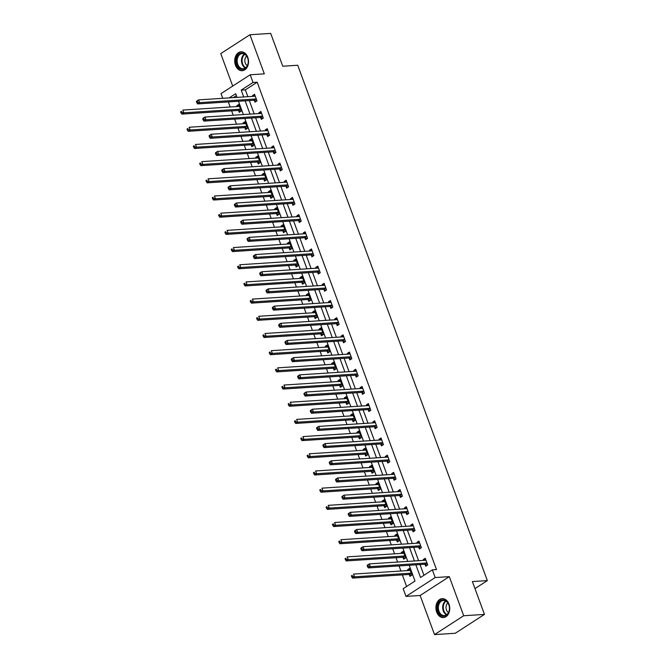 <?xml version="1.0" encoding="UTF-8"?>
<svg xmlns="http://www.w3.org/2000/svg" width="668" height="668" viewBox="0 0 668 668"><rect width="100%" height="100%" fill="white"/><g stroke="black" fill="none" stroke-linecap="round" stroke-linejoin="round"><path stroke-width="1" d="M235.47 65.222A9.477 6.905 -93.7 0 0 242.234 70.708A9.477 6.905 -93.7 0 0 247.77 57.273A9.477 6.905 -93.7 0 0 241.006 51.795A9.477 6.905 -93.7 0 0 235.47 65.222M436.672 612.072A9.477 6.905 -93.7 0 0 443.435 617.558A9.477 6.905 -93.7 0 0 448.98 604.122A9.477 6.905 -93.7 0 0 442.208 598.645A9.477 6.905 -93.7 0 0 436.672 612.072M222.745 98.313L221.016 93.62L250.199 74.774L253.03 82.481L241.206 90.122L243.72 96.952M474.965 588.591L487.339 580.601L297.728 65.255L282.773 66.232L270.699 33.4L249.932 34.744L220.749 53.599L232.698 86.072M487.339 580.601L472.385 581.569L484.459 614.401L455.284 633.256L434.517 634.6L463.692 615.746L449.305 576.643L435.185 577.553L406.01 596.407L403.171 588.7L415.003 581.051L409.192 565.27M449.305 576.643L420.13 595.489L434.517 634.6M420.13 595.489L406.01 596.407M228.322 101.92L230.193 106.997M231.621 110.871L233.224 115.23M234.652 119.104L236.514 124.181M237.942 128.056L239.545 132.414M240.973 136.289L242.843 141.374M244.263 145.24L245.866 149.599M247.294 153.473L249.164 158.558M250.592 162.433L252.195 166.791M253.615 170.657L255.485 175.742M256.913 179.617L258.516 183.976M259.944 187.85L261.806 192.927M263.234 196.801L264.837 201.16M266.265 205.034L268.135 210.111M269.555 213.985L271.158 218.344M272.586 222.219L274.456 227.295M275.884 231.17L277.487 235.528M278.907 239.403L280.777 244.48M282.205 248.354L283.808 252.713M285.236 256.587L287.098 261.672M288.526 265.538L290.129 269.897M291.557 273.771L293.427 278.857M294.847 282.731L296.45 287.09M297.878 290.956L299.748 296.041M301.176 299.915L302.779 304.274M304.199 308.148L306.069 313.225M307.497 317.1L309.1 321.458M310.528 325.333L312.39 330.409M313.818 334.284L315.421 338.643M316.849 342.517L318.719 347.594M320.139 351.468L321.742 355.827M323.17 359.701L325.04 364.778M326.468 368.652L328.071 373.011M329.491 376.886L331.361 381.971M332.789 385.837L334.392 390.195M335.82 394.07L337.682 399.155M339.11 403.029L340.713 407.388M342.141 411.254L344.012 416.339M345.431 420.214L347.034 424.572M348.462 428.447L350.333 433.524M351.76 437.398L353.364 441.757M354.783 445.631L356.654 450.708M358.081 454.582L359.685 458.941M361.112 462.815L362.974 467.892M364.402 471.767L366.006 476.125M367.433 480L369.304 485.077M370.723 488.951L372.326 493.31M373.754 497.184L375.625 502.269M377.053 506.135L378.656 510.494M380.075 514.368L381.946 519.453M383.374 523.328L384.977 527.687M386.405 531.553L388.267 536.638M389.694 540.512L391.298 544.871M392.726 548.745L394.596 553.822M396.015 557.696L397.619 562.055M399.046 565.93L400.917 571.006M402.345 574.881L406.603 586.479M484.459 614.401L463.692 615.746M236.405 95.641L233.324 97.628M409.309 574.58L409.96 576.359L411.931 575.09L409.501 568.476L407.53 569.754L407.831 570.555M402.979 557.396L403.639 559.174L405.61 557.905L403.18 551.292L401.209 552.561L401.501 553.371M396.658 540.203L397.318 541.99L399.289 540.713L396.859 534.108L394.88 535.377L395.18 536.187M390.337 523.019L390.989 524.806L392.968 523.528L390.529 516.923L388.559 518.193L388.859 519.003M384.016 505.835L384.668 507.622L386.638 506.344L384.209 499.739L382.238 501.008L382.539 501.818M377.687 488.65L378.347 490.437L380.317 489.16L377.888 482.546L375.917 483.824L376.209 484.634M371.366 471.466L372.026 473.245L373.996 471.975L371.567 465.362L369.588 466.64L369.888 467.45M365.045 454.282L365.697 456.06L367.676 454.791L365.237 448.178L363.267 449.455L363.567 450.257M358.724 437.097L359.376 438.876L361.346 437.607L358.916 430.994L356.946 432.271L357.246 433.073M352.395 419.905L353.055 421.692L355.025 420.414L352.595 413.809L350.625 415.079L350.917 415.888M346.074 402.721L346.734 404.507L348.704 403.23L346.274 396.625L344.296 397.894L344.596 398.704M339.753 385.536L340.404 387.323L342.383 386.046L339.945 379.441L337.975 380.71L338.275 381.52M333.432 368.352L334.084 370.139L336.054 368.861L333.624 362.248L331.654 363.526L331.954 364.336M327.103 351.168L327.763 352.946L329.733 351.677L327.303 345.064L325.333 346.341L325.625 347.151M320.782 333.983L321.442 335.762L323.412 334.493L320.982 327.879L319.003 329.157L319.304 329.959M314.461 316.799L315.112 318.578L317.091 317.308L314.653 310.695L312.682 311.973L312.983 312.774M308.14 299.606L308.791 301.393L310.762 300.116L308.332 293.511L306.361 294.78L306.662 295.59M301.811 282.422L302.47 284.209L304.441 282.931L302.011 276.327L300.041 277.596L300.333 278.406M295.49 265.238L296.149 267.025L298.12 265.747L295.69 259.142L293.711 260.411L294.012 261.221M289.169 248.053L289.82 249.84L291.799 248.563L289.361 241.95L287.39 243.227L287.691 244.037M282.848 230.869L283.499 232.648L285.47 231.379L283.04 224.765L281.069 226.043L281.37 226.853M276.519 213.685L277.178 215.463L279.149 214.194L276.719 207.581L274.748 208.859L275.041 209.668M270.198 196.501L270.857 198.279L272.828 197.01L270.398 190.397L268.419 191.674L268.72 192.476M263.877 179.308L264.528 181.095L266.507 179.817L264.069 173.212L262.098 174.482L262.399 175.292M257.556 162.124L258.207 163.911L260.178 162.633L257.748 156.028L255.777 157.297L256.078 158.107M251.226 144.939L251.886 146.726L253.857 145.449L251.427 138.844L249.456 140.113L249.749 140.923M244.905 127.755L245.565 129.542L247.536 128.264L245.106 121.651L243.127 122.929L243.428 123.739M238.585 110.571L239.236 112.349L241.215 111.08L238.777 104.467L236.806 105.744L237.107 106.554M415.863 564.836L420.523 577.486L432.346 569.846L436.505 569.579L257.188 82.214L245.356 89.854L247.87 96.685M249.298 100.559L254.191 113.869M255.619 117.743L260.52 131.053M261.939 134.928L266.841 148.246M268.269 152.112L273.162 165.43M274.59 169.305L279.483 182.614M280.911 186.489L285.812 199.799M287.232 203.673L292.133 216.983M293.561 220.857L298.454 234.167M299.882 238.042L304.775 251.352M306.203 255.226L311.104 268.544M312.524 272.41L317.425 285.729M318.853 289.603L323.746 302.913M325.174 306.787L330.067 320.097M331.495 323.972L336.396 337.282M337.816 341.156L342.717 354.466M344.145 358.34L349.038 371.65M350.466 375.525L355.359 388.843M356.787 392.709L361.689 406.027M363.108 409.901L368.01 423.211M369.437 427.086L374.33 440.396M375.758 444.27L380.651 457.58M382.079 461.454L386.981 474.764M388.4 478.639L393.302 491.949M394.73 495.823L399.623 509.141M401.05 513.007L405.944 526.326M407.371 530.2L412.273 543.51M413.692 547.384L418.594 560.694M420.022 564.569L423.955 575.265M425.073 564.385L425.733 566.172L427.704 564.894L425.274 558.289L423.303 559.559L423.596 560.369M418.752 547.201L419.412 548.987L421.383 547.71L418.953 541.105L416.974 542.374L417.275 543.184M412.432 530.016L413.083 531.803L415.062 530.526L412.624 523.912L410.653 525.19L410.954 526M406.111 512.832L406.762 514.61L408.732 513.341L406.303 506.728L404.332 508.006L404.633 508.816M399.781 495.648L400.441 497.426L402.412 496.157L399.982 489.544L398.011 490.821L398.303 491.631M393.46 478.463L394.12 480.242L396.091 478.973L393.661 472.36L391.682 473.637L391.982 474.439M387.139 461.271L387.791 463.058L389.77 461.78L387.331 455.175L385.361 456.444L385.661 457.254M380.818 444.086L381.47 445.873L383.44 444.596L381.01 437.991L379.04 439.26L379.341 440.07M374.489 426.902L375.149 428.689L377.119 427.411L374.69 420.807L372.719 422.076L373.011 422.886M368.168 409.718L368.828 411.505L370.798 410.227L368.369 403.614L366.39 404.891L366.69 405.701M361.847 392.534L362.499 394.312L364.477 393.043L362.039 386.43L360.069 387.707L360.369 388.517M355.526 375.349L356.178 377.128L358.148 375.859L355.718 369.245L353.748 370.523L354.048 371.333M349.197 358.165L349.857 359.943L351.827 358.674L349.397 352.061L347.427 353.339L347.719 354.14M342.876 340.972L343.536 342.759L345.506 341.482L343.076 334.877L341.097 336.146L341.398 336.956M336.555 323.788L337.206 325.575L339.185 324.297L336.747 317.692L334.777 318.962L335.077 319.772M330.234 306.604L330.885 308.391L332.856 307.113L330.426 300.508L328.456 301.777L328.756 302.587M323.905 289.419L324.564 291.206L326.535 289.929L324.105 283.315L322.135 284.593L322.427 285.403M317.584 272.235L318.244 274.014L320.214 272.744L317.784 266.131L315.805 267.409L316.106 268.219M311.263 255.051L311.914 256.829L313.893 255.56L311.455 248.947L309.484 250.224L309.785 251.034M304.942 237.866L305.593 239.645L307.564 238.376L305.134 231.763L303.163 233.04L303.464 233.842M298.613 220.674L299.272 222.461L301.243 221.183L298.813 214.578L296.842 215.847L297.135 216.657M292.292 203.489L292.951 205.276L294.922 203.999L292.492 197.394L290.513 198.663L290.814 199.473M285.971 186.305L286.622 188.092L288.601 186.815L286.163 180.21L284.192 181.479L284.493 182.289M279.65 169.121L280.301 170.908L282.272 169.63L279.842 163.017L277.871 164.295L278.172 165.105M273.321 151.937L273.98 153.715L275.951 152.446L273.521 145.833L271.55 147.11L271.843 147.92M267 134.752L267.659 136.531L269.63 135.262L267.2 128.648L265.221 129.926L265.522 130.736M260.679 117.568L261.33 119.347L263.309 118.077L260.871 111.464L258.9 112.742L259.201 113.543M254.358 100.375L255.009 102.162L256.98 100.885L254.55 94.28L252.579 95.549L252.88 96.359M250.199 74.774L264.319 73.856L249.932 34.744M257.188 82.214L253.03 82.481M432.346 569.846L435.185 577.553M237.048 97.386L235.687 93.687L229.174 97.895M407.764 561.396L402.871 548.086M401.443 544.211L396.55 530.901M395.122 527.027L390.221 513.717M388.801 509.843L383.9 496.524M382.472 492.65L377.579 479.34M376.151 475.466L371.258 462.156M369.83 458.281L364.928 444.971M363.509 441.097L358.607 427.787M357.18 423.913L352.286 410.603M350.859 406.728L345.966 393.419M344.538 389.544L339.636 376.226M338.217 372.36L333.315 359.042M331.887 355.167L326.994 341.857M325.566 337.983L320.673 324.673M319.246 320.799L314.344 307.489M312.925 303.614L308.023 290.304M306.595 286.43L301.702 273.12M300.274 269.246L295.381 255.927M293.953 252.061L289.052 238.743M287.632 234.869L282.731 221.559M281.303 217.684L276.41 204.375M274.982 200.5L270.089 187.19M268.661 183.316L263.76 170.006M262.34 166.132L257.439 152.822M256.011 148.947L251.118 135.629M249.69 131.763L244.797 118.445M243.369 114.57L238.468 101.26M245.139 100.826L250.041 114.144M251.469 118.011L256.362 131.329M257.79 135.203L262.691 148.513M264.111 152.387L269.012 165.697M270.431 169.572L275.333 182.882M276.761 186.756L281.654 200.066M283.082 203.94L287.983 217.25M289.403 221.125L294.304 234.443M295.724 238.309L300.625 251.627M302.053 255.502L306.946 268.812M308.374 272.686L313.275 285.996M314.695 289.87L319.596 303.18M321.016 307.055L325.917 320.364M327.345 324.239L332.238 337.549M333.666 341.423L338.567 354.741M339.987 358.607L344.888 371.926M346.308 375.8L351.209 389.11M352.637 392.984L357.53 406.294M358.958 410.169L363.86 423.479M365.279 427.353L370.181 440.663M371.6 444.537L376.501 457.847M377.929 461.722L382.822 475.04M384.25 478.906L389.152 492.224M390.571 496.099L395.473 509.408M396.892 513.283L401.794 526.593M403.221 530.467L408.115 543.777M409.542 547.651L414.444 560.961M245.356 89.854L241.206 90.122M425.683 559.408L423.303 559.559M409.91 569.595L407.53 569.754M403.589 552.411L401.209 552.561M419.362 542.224L416.974 542.374M397.268 535.227L394.88 535.377M413.041 525.031L410.653 525.19M390.947 518.042L388.559 518.193M406.712 507.847L404.332 508.006M384.618 500.858L382.238 501.008M400.391 490.663L398.011 490.821M378.297 483.665L375.917 483.824M394.07 473.478L391.682 473.637M371.976 466.481L369.588 466.64M387.749 456.294L385.361 456.444M365.655 449.297L363.267 449.455M381.42 439.11L379.04 439.26M359.326 432.112L356.946 432.271M375.099 421.925L372.719 422.076M353.005 414.928L350.625 415.079M368.778 404.733L366.39 404.891M346.684 397.744L344.296 397.894M362.457 387.549L360.069 387.707M340.363 380.56L337.975 380.71M356.127 370.364L353.748 370.523M334.033 363.367L331.654 363.526M349.807 353.18L347.427 353.339M327.712 346.183L325.333 346.341M343.486 335.996L341.097 336.146M321.391 328.998L319.003 329.157M337.165 318.811L334.777 318.962M315.071 311.814L312.682 311.973M330.835 301.627L328.456 301.777M308.741 294.63L306.361 294.78M324.514 284.434L322.135 284.593M302.42 277.445L300.041 277.596M318.193 267.25L315.805 267.409M296.099 260.261L293.711 260.411M311.873 250.066L309.484 250.224M289.778 243.069L287.39 243.227M305.543 232.881L303.163 233.04M283.449 225.884L281.069 226.043M299.222 215.697L296.842 215.847M277.128 208.7L274.748 208.859M292.901 198.513L290.513 198.663M270.807 191.516L268.419 191.674M286.58 181.329L284.192 181.479M264.486 174.331L262.098 174.482M280.251 164.136L277.871 164.295M258.157 157.147L255.777 157.297M273.93 146.952L271.55 147.11M251.836 139.963L249.456 140.113M267.609 129.767L265.221 129.926M245.515 122.77L243.127 122.929M261.288 112.583L258.9 112.742M239.194 105.586L236.806 105.744M254.959 95.399L252.579 95.549M425.424 560.252L425.875 559.926M367.158 565.679L367.559 566.781L368.352 566.272L367.943 565.17L367.158 565.679L367.342 565.161L369.312 563.892L425.549 560.243A1.219 0.768 57.1 0 0 425.8 560.16A1.219 0.768 57.1 0 0 425.833 560.143L425.925 560.068M367.943 565.17L369.312 563.892L370.322 566.648L368.352 567.917L424.589 564.268A1.219 0.768 57.1 0 1 424.931 564.326L427.203 565.22M427.044 563.116L426.902 563.057A1.219 0.768 57.1 0 0 426.56 562.999L370.322 566.648L368.352 566.272M367.559 566.781L368.352 567.917M410.102 570.113L409.651 570.439M410.16 570.263L410.06 570.33A1.219 0.768 -122.9 0 1 410.035 570.355A1.219 0.768 -122.9 0 1 409.776 570.43L353.539 574.079L354.558 576.835L352.587 578.104L408.824 574.463A1.219 0.768 -122.9 0 1 409.158 574.522L411.43 575.407M352.579 576.459L352.178 575.357L351.385 575.866L351.794 576.968L352.579 576.459L354.558 576.835L410.795 573.186A1.219 0.768 -122.9 0 1 411.129 573.244L411.279 573.303M351.385 575.866L352.178 575.357M352.587 578.104L351.794 576.968M438.459 603.338A8.2 5.97 86.3 0 1 446.733 601.359A8.2 5.97 86.3 0 1 448.52 612.773A8.2 5.97 86.3 0 1 440.245 614.752A8.2 5.97 86.3 0 1 438.459 603.338M448.562 612.397A7.59 5.528 -93.7 0 0 448.645 604.381A7.59 5.528 -93.7 0 0 443.41 600.448A7.59 5.528 -93.7 0 0 439.243 603.655A7.59 5.528 -93.7 0 0 439.16 611.679A7.59 5.528 -93.7 0 0 444.395 615.604A7.59 5.528 -93.7 0 0 448.562 612.397M448.487 612.556A5.402 3.941 86.3 0 1 446.65 604.523A5.402 3.941 86.3 0 1 447.861 602.953M442.884 598.662L442.993 598.653A9.419 6.855 -93.7 0 0 442.884 598.662A9.419 6.855 -93.7 0 0 437.715 602.636A9.419 6.855 -93.7 0 0 437.607 612.581A9.419 6.855 -93.7 0 0 444.095 617.449A9.419 6.855 -93.7 0 0 444.22 617.441L444.095 617.449M247.611 57.765A8.2 5.97 86.3 0 1 245.022 68.637A8.2 5.97 86.3 0 1 236.965 64.646A8.2 5.97 86.3 0 1 239.553 53.766A8.2 5.97 86.3 0 1 247.611 57.765M237.775 64.362A7.59 5.528 -93.7 0 0 243.194 68.754A7.59 5.528 -93.7 0 0 247.628 57.991A7.59 5.528 -93.7 0 0 242.208 53.599A7.59 5.528 -93.7 0 0 237.775 64.362M247.285 65.698A5.402 3.941 86.3 0 1 245.256 63.051A5.402 3.941 86.3 0 1 246.659 56.104M241.799 51.803A9.419 6.855 -93.7 0 0 241.674 51.812A9.419 6.855 -93.7 0 0 236.18 65.155A9.419 6.855 -93.7 0 0 242.893 70.599A9.419 6.855 -93.7 0 0 243.018 70.591L242.893 70.599M419.103 543.067L419.554 542.733M360.837 548.495L361.238 549.597L362.031 549.088L361.622 547.985L360.837 548.495L361.021 547.977L362.991 546.708L419.228 543.059A1.219 0.768 57.1 0 0 419.479 542.975A1.219 0.768 57.1 0 0 419.504 542.959L419.604 542.884M361.622 547.985L362.991 546.708L364.002 549.455L362.031 550.733L418.268 547.084A1.219 0.768 57.1 0 1 418.611 547.142L420.882 548.036M420.723 545.931L420.581 545.873A1.219 0.768 57.1 0 0 420.239 545.814L364.002 549.455L362.031 549.088M361.238 549.597L362.031 550.733M412.774 525.883L413.225 525.549M354.508 531.31L354.917 532.404L355.702 531.895L355.301 530.801L354.508 531.31L354.7 530.793L356.67 529.515L412.899 525.875A1.219 0.768 57.1 0 0 413.158 525.791A1.219 0.768 57.1 0 0 413.183 525.774L413.283 525.699M355.301 530.801L356.67 529.515L357.681 532.271L355.71 533.548L411.947 529.899A1.219 0.768 57.1 0 1 412.281 529.958L414.552 530.851M414.402 528.739L414.252 528.689A1.219 0.768 57.1 0 0 413.918 528.63L357.681 532.271L355.702 531.895M354.917 532.404L355.71 533.548M403.781 552.929L403.33 553.254M403.831 553.079L403.739 553.146A1.219 0.768 -122.9 0 1 403.455 553.246L347.218 556.895L348.228 559.65L346.258 560.92L402.495 557.279A1.219 0.768 -122.9 0 1 402.837 557.337L405.109 558.223M346.258 559.275L345.849 558.172L345.064 558.682L345.473 559.784L346.258 559.275L348.228 559.65L404.466 556.001A1.219 0.768 -122.9 0 1 404.808 556.06L404.95 556.118M345.064 558.682L345.849 558.172M346.258 560.92L345.473 559.784M397.46 535.744L397.009 536.07M397.51 535.886L397.41 535.961A1.219 0.768 -122.9 0 1 397.385 535.978A1.219 0.768 -122.9 0 1 397.134 536.062L340.897 539.711L341.907 542.466L339.937 543.735L396.174 540.086A1.219 0.768 -122.9 0 1 396.516 540.153L398.788 541.038M339.937 542.09L339.528 540.988L338.743 541.497L339.144 542.6L339.937 542.09L341.907 542.466L398.145 538.817A1.219 0.768 -122.9 0 1 398.487 538.876L398.629 538.934M338.743 541.497L339.528 540.988M339.937 543.735L339.144 542.6M406.453 508.699L406.904 508.365M348.187 514.118L348.596 515.22L349.381 514.711L348.98 513.609L348.187 514.118L348.37 513.609L350.341 512.331L406.578 508.69A1.219 0.768 57.1 0 0 406.837 508.607L406.962 508.515M348.98 513.609L350.341 512.331L351.36 515.086L349.389 516.364L405.618 512.715A1.219 0.768 57.1 0 1 405.96 512.774L408.231 513.667M408.081 511.554L407.931 511.496A1.219 0.768 57.1 0 0 407.597 511.438L351.36 515.086L349.381 514.711M348.596 515.22L349.389 516.364M400.132 491.506L400.583 491.18M341.866 496.934L342.266 498.036L343.06 497.526L342.651 496.424L341.866 496.934L342.049 496.424L344.02 495.147L400.257 491.498A1.219 0.768 57.1 0 0 400.508 491.423A1.219 0.768 57.1 0 0 400.541 491.397L400.633 491.331M342.651 496.424L344.02 495.147L345.03 497.902L343.06 499.18L399.297 495.531A1.219 0.768 57.1 0 1 399.639 495.589L401.911 496.483M401.752 494.37L401.61 494.312A1.219 0.768 57.1 0 0 401.268 494.253L345.03 497.902L343.06 497.526M342.266 498.036L343.06 499.18M393.811 474.322L394.262 473.996M335.545 479.749L335.946 480.851L336.739 480.342L336.33 479.24L335.545 479.749L335.728 479.24L337.699 477.962L393.936 474.313A1.219 0.768 57.1 0 0 394.187 474.238A1.219 0.768 57.1 0 0 394.212 474.213L394.312 474.146M336.33 479.24L337.699 477.962L338.709 480.718L336.739 481.987L392.976 478.346A1.219 0.768 57.1 0 1 393.318 478.405L395.59 479.29M395.431 477.186L395.289 477.127A1.219 0.768 57.1 0 0 394.947 477.069L338.709 480.718L336.739 480.342M335.946 480.851L336.739 481.987M391.131 518.56L390.688 518.886M391.189 518.702L391.089 518.777A1.219 0.768 -122.9 0 1 390.805 518.877L334.576 522.526L335.586 525.273L333.616 526.551L389.853 522.902A1.219 0.768 -122.9 0 1 390.187 522.96L392.467 523.854M333.608 524.906L333.207 523.804L332.413 524.313L332.823 525.415L333.608 524.906L335.586 525.273L391.824 521.633A1.219 0.768 -122.9 0 1 392.158 521.691L392.308 521.75M332.413 524.313L333.207 523.804M333.616 526.551L332.823 525.415M384.81 501.367L384.359 501.701M384.868 501.518L384.768 501.593A1.219 0.768 -122.9 0 1 384.743 501.61A1.219 0.768 -122.9 0 1 384.484 501.693L328.247 505.342L329.266 508.089L327.295 509.367L383.532 505.718A1.219 0.768 -122.9 0 1 383.866 505.776L386.137 506.67M327.287 507.722L326.886 506.62L326.093 507.129L326.502 508.231L327.287 507.722L329.266 508.089L385.503 504.449A1.219 0.768 -122.9 0 1 385.837 504.507L385.987 504.565M326.093 507.129L326.886 506.62M327.295 509.367L326.502 508.231M378.489 484.183L378.038 484.517M378.539 484.333L378.447 484.409A1.219 0.768 -122.9 0 1 378.414 484.425A1.219 0.768 -122.9 0 1 378.163 484.509L321.926 488.149L322.945 490.905L320.966 492.182L377.203 488.533A1.219 0.768 -122.9 0 1 377.545 488.592L379.816 489.485M320.966 490.529L320.556 489.427L319.772 489.945L320.181 491.038L320.966 490.529L322.945 490.905L379.173 487.256A1.219 0.768 -122.9 0 1 379.516 487.323L379.658 487.373M319.772 489.945L320.556 489.427M320.966 492.182L320.181 491.038M387.482 457.137L387.933 456.812M329.215 462.565L329.625 463.667L330.409 463.158L330.009 462.056L329.215 462.565L329.407 462.047L331.378 460.778L387.607 457.129A1.219 0.768 57.1 0 0 387.866 457.046A1.219 0.768 57.1 0 0 387.891 457.029L387.991 456.954M330.009 462.056L331.378 460.778L332.388 463.534L330.418 464.803L386.655 461.154A1.219 0.768 57.1 0 1 386.989 461.221L389.26 462.106M389.11 460.001L388.96 459.943A1.219 0.768 57.1 0 0 388.626 459.885L332.388 463.534L330.409 463.158M329.625 463.667L330.418 464.803M372.168 466.999L371.717 467.324M372.218 467.149L372.118 467.224A1.219 0.768 -122.9 0 1 372.093 467.241A1.219 0.768 -122.9 0 1 371.842 467.316L315.605 470.965L316.615 473.721L314.645 474.998L370.882 471.349A1.219 0.768 -122.9 0 1 371.224 471.408L373.495 472.301M314.645 473.345L314.236 472.243L313.451 472.752L313.851 473.854L314.645 473.345L316.615 473.721L372.853 470.072A1.219 0.768 -122.9 0 1 373.195 470.13L373.337 470.188M313.451 472.752L314.236 472.243M314.645 474.998L313.851 473.854M381.161 439.953L381.612 439.627M322.894 445.381L323.304 446.483L324.089 445.974L323.688 444.871L322.894 445.381L323.078 444.863L325.049 443.594L381.286 439.945A1.219 0.768 57.1 0 0 381.545 439.861A1.219 0.768 57.1 0 0 381.57 439.845L381.67 439.769M323.688 444.871L325.049 443.594L326.067 446.349L324.097 447.618L380.326 443.97A1.219 0.768 57.1 0 1 380.668 444.028L382.939 444.921M382.789 442.817L382.639 442.759A1.219 0.768 57.1 0 0 382.305 442.7L326.067 446.349L324.089 445.974M323.304 446.483L324.097 447.618M365.839 449.815L365.396 450.14M365.897 449.965L365.797 450.032A1.219 0.768 -122.9 0 1 365.772 450.057A1.219 0.768 -122.9 0 1 365.513 450.132L309.284 453.781L310.294 456.536L308.324 457.805L364.561 454.165A1.219 0.768 -122.9 0 1 364.895 454.223L367.175 455.108M308.315 456.16L307.915 455.058L307.121 455.568L307.531 456.67L308.315 456.16L310.294 456.536L366.532 452.887A1.219 0.768 -122.9 0 1 366.866 452.946L367.016 453.004M307.121 455.568L307.915 455.058M308.324 457.805L307.531 456.67M374.84 422.769L375.291 422.435M316.574 428.196L316.974 429.299L317.768 428.789L317.358 427.687L316.574 428.196L316.757 427.679L318.728 426.409L374.965 422.76A1.219 0.768 57.1 0 0 375.216 422.677A1.219 0.768 57.1 0 0 375.249 422.66L375.341 422.585M317.358 427.687L318.728 426.409L319.738 429.157L317.768 430.434L374.005 426.785A1.219 0.768 57.1 0 1 374.347 426.844L376.618 427.737M376.46 425.633L376.318 425.574A1.219 0.768 57.1 0 0 375.975 425.516L319.738 429.157L317.768 428.789M316.974 429.299L317.768 430.434M359.518 432.63L359.067 432.956M359.576 432.78L359.476 432.847A1.219 0.768 -122.9 0 1 359.192 432.947L302.955 436.596L303.973 439.352L302.003 440.621L358.24 436.981A1.219 0.768 -122.9 0 1 358.574 437.039L360.845 437.924M301.994 438.976L301.594 437.874L300.8 438.383L301.21 439.486L301.994 438.976L303.973 439.352L360.211 435.703A1.219 0.768 -122.9 0 1 360.545 435.761L360.695 435.82M300.8 438.383L301.594 437.874M302.003 440.621L301.21 439.486M368.519 405.585L368.97 405.251M310.253 411.012L310.653 412.106L311.447 411.597L311.037 410.503L310.253 411.012L310.436 410.494L312.407 409.217L368.644 405.576A1.219 0.768 57.1 0 0 368.895 405.493L369.02 405.401M311.037 410.503L312.407 409.217L313.417 411.972L311.447 413.25L367.684 409.601A1.219 0.768 57.1 0 1 368.026 409.659L370.297 410.553M370.139 408.44L369.997 408.39A1.219 0.768 57.1 0 0 369.654 408.332L313.417 411.972L311.447 411.597M310.653 412.106L311.447 413.25M353.197 415.446L352.746 415.772M353.247 415.588L353.155 415.663A1.219 0.768 -122.9 0 1 353.121 415.68A1.219 0.768 -122.9 0 1 352.871 415.763L296.634 419.412L297.652 422.168L295.673 423.437L351.911 419.788A1.219 0.768 -122.9 0 1 352.253 419.855L354.524 420.74M295.673 421.792L295.264 420.69L294.479 421.199L294.889 422.301L295.673 421.792L297.652 422.168L353.881 418.519A1.219 0.768 -122.9 0 1 354.224 418.577L354.366 418.636M294.479 421.199L295.264 420.69M295.673 423.437L294.889 422.301M362.198 388.4L362.64 388.066M303.923 393.819L304.332 394.922L305.117 394.412L304.717 393.31L303.923 393.819L304.115 393.31L306.086 392.032L362.315 388.392A1.219 0.768 57.1 0 0 362.574 388.308A1.219 0.768 57.1 0 0 362.599 388.292L362.699 388.217M304.717 393.31L306.086 392.032L307.096 394.788L305.126 396.066L361.363 392.417A1.219 0.768 57.1 0 1 361.697 392.475L363.968 393.368M363.818 391.256L363.668 391.197A1.219 0.768 57.1 0 0 363.334 391.139L307.096 394.788L305.117 394.412M304.332 394.922L305.126 396.066M346.876 398.262L346.425 398.587M346.926 398.404L346.826 398.479A1.219 0.768 -122.9 0 1 346.801 398.495A1.219 0.768 -122.9 0 1 346.55 398.579L290.313 402.228L291.323 404.983L289.353 406.253L345.59 402.604A1.219 0.768 -122.9 0 1 345.932 402.662L348.203 403.555M289.353 404.608L288.943 403.505L288.159 404.015L288.559 405.117L289.353 404.608L291.323 404.983L347.56 401.334A1.219 0.768 -122.9 0 1 347.903 401.393L348.045 401.451M288.159 404.015L288.943 403.505M289.353 406.253L288.559 405.117M355.869 371.208L356.32 370.882M297.602 376.635L298.011 377.737L298.796 377.228L298.396 376.126L297.602 376.635L297.786 376.126L299.757 374.848L355.994 371.199A1.219 0.768 57.1 0 0 356.253 371.124A1.219 0.768 57.1 0 0 356.278 371.099L356.378 371.032M298.396 376.126L299.757 374.848L300.775 377.604L298.805 378.881L355.034 375.232A1.219 0.768 57.1 0 1 355.376 375.291L357.647 376.184M357.497 374.072L357.347 374.013A1.219 0.768 57.1 0 0 357.013 373.955L300.775 377.604L298.796 377.228M298.011 377.737L298.805 378.881M340.546 381.069L340.104 381.403M340.605 381.219L340.505 381.294A1.219 0.768 -122.9 0 1 340.48 381.311A1.219 0.768 -122.9 0 1 340.229 381.395L283.992 385.044L285.002 387.791L283.032 389.068L339.269 385.419A1.219 0.768 -122.9 0 1 339.603 385.478L341.882 386.371M283.023 387.423L282.622 386.321L281.829 386.83L282.238 387.933L283.023 387.423L285.002 387.791L341.239 384.15A1.219 0.768 -122.9 0 1 341.582 384.209L341.724 384.267M281.829 386.83L282.622 386.321M283.032 389.068L282.238 387.933M349.548 354.023L349.999 353.698M291.281 359.451L291.691 360.553L292.475 360.044L292.066 358.941L291.281 359.451L291.465 358.941L293.436 357.664L349.673 354.015A1.219 0.768 57.1 0 0 349.923 353.94A1.219 0.768 57.1 0 0 349.957 353.915L350.049 353.848M292.066 358.941L293.436 357.664L294.446 360.419L292.475 361.689L348.713 358.048A1.219 0.768 57.1 0 1 349.055 358.106L351.326 358.992M351.168 356.887L351.026 356.829A1.219 0.768 57.1 0 0 350.683 356.77L294.446 360.419L292.475 360.044M291.691 360.553L292.475 361.689M334.225 363.885L333.775 364.219M334.284 364.035L334.184 364.11A1.219 0.768 -122.9 0 1 334.159 364.127A1.219 0.768 -122.9 0 1 333.9 364.21L277.663 367.851L278.681 370.606L276.711 371.884L332.948 368.235A1.219 0.768 -122.9 0 1 333.282 368.293L335.553 369.187M276.702 370.231L276.301 369.128L275.508 369.646L275.917 370.74L276.702 370.231L278.681 370.606L334.918 366.957A1.219 0.768 -122.9 0 1 335.252 367.024L335.403 367.074M275.508 369.646L276.301 369.128M276.711 371.884L275.917 370.74M343.227 336.839L343.678 336.513M284.96 342.266L285.361 343.369L286.154 342.859L285.745 341.757L284.96 342.266L285.144 341.749L287.115 340.48L343.352 336.831A1.219 0.768 57.1 0 0 343.602 336.747A1.219 0.768 57.1 0 0 343.628 336.73L343.728 336.655M285.745 341.757L287.115 340.48L288.125 343.235L286.154 344.504L342.392 340.855A1.219 0.768 57.1 0 1 342.734 340.922L345.005 341.807M344.847 339.703L344.705 339.645A1.219 0.768 57.1 0 0 344.362 339.586L288.125 343.235L286.154 342.859M285.361 343.369L286.154 344.504M327.904 346.7L327.454 347.026M327.955 346.851L327.863 346.926A1.219 0.768 -122.9 0 1 327.829 346.942A1.219 0.768 -122.9 0 1 327.579 347.018L271.342 350.667L272.36 353.422L270.381 354.7L326.619 351.051A1.219 0.768 -122.9 0 1 326.961 351.109L329.232 352.003M270.381 353.046L269.972 351.944L269.187 352.454L269.596 353.556L270.381 353.046L272.36 353.422L328.589 349.773A1.219 0.768 -122.9 0 1 328.932 349.832L329.074 349.89M269.187 352.454L269.972 351.944M270.381 354.7L269.596 353.556M336.906 319.655L337.348 319.329M278.631 325.082L279.04 326.184L279.825 325.675L279.424 324.573L278.631 325.082L278.823 324.564L280.794 323.295L337.023 319.646A1.219 0.768 57.1 0 0 337.282 319.563L337.407 319.471M279.424 324.573L280.794 323.295L281.804 326.051L279.834 327.32L336.071 323.671A1.219 0.768 57.1 0 1 336.405 323.729L338.684 324.623M338.526 322.519L338.375 322.46A1.219 0.768 57.1 0 0 338.041 322.402L281.804 326.051L279.825 325.675M279.04 326.184L279.834 327.32M321.584 329.516L321.133 329.842M321.634 329.666L321.533 329.733A1.219 0.768 -122.9 0 1 321.258 329.833L265.021 333.482L266.031 336.238L264.06 337.507L320.298 333.866A1.219 0.768 -122.9 0 1 320.64 333.925L322.911 334.81M264.06 335.862L263.651 334.76L262.866 335.269L263.267 336.371L264.06 335.862L266.031 336.238L322.268 332.589A1.219 0.768 -122.9 0 1 322.611 332.647L322.753 332.706M262.866 335.269L263.651 334.76M264.06 337.507L263.267 336.371M330.576 302.47L331.027 302.136M272.31 307.898L272.719 309L273.504 308.491L273.103 307.389L272.31 307.898L272.494 307.38L274.464 306.111L330.702 302.462A1.219 0.768 57.1 0 0 330.961 302.379A1.219 0.768 57.1 0 0 330.986 302.362L331.086 302.287M273.103 307.389L274.464 306.111L275.483 308.858L273.513 310.136L329.75 306.487A1.219 0.768 57.1 0 1 330.084 306.545L332.355 307.439M332.205 305.334L332.054 305.276A1.219 0.768 57.1 0 0 331.72 305.218L275.483 308.858L273.504 308.491M272.719 309L273.513 310.136M315.254 312.332L314.812 312.657M315.313 312.482L315.212 312.549A1.219 0.768 -122.9 0 1 315.187 312.566A1.219 0.768 -122.9 0 1 314.937 312.649L258.7 316.298L259.71 319.053L257.739 320.323L313.977 316.682A1.219 0.768 -122.9 0 1 314.311 316.741L316.59 317.626M257.731 318.678L257.33 317.576L256.537 318.085L256.946 319.187L257.731 318.678L259.71 319.053L315.947 315.405A1.219 0.768 -122.9 0 1 316.29 315.463L316.432 315.521M256.537 318.085L257.33 317.576M257.739 320.323L256.946 319.187M324.256 285.286L324.706 284.952M265.989 290.714L266.398 291.816L267.183 291.298L266.774 290.204L265.989 290.714L266.173 290.196L268.144 288.918L324.381 285.278A1.219 0.768 57.1 0 0 324.631 285.194L324.757 285.102M266.774 290.204L268.144 288.918L269.162 291.674L267.183 292.951L323.421 289.302A1.219 0.768 57.1 0 1 323.763 289.361L326.034 290.254M325.875 288.142L325.733 288.092A1.219 0.768 57.1 0 0 325.391 288.033L269.162 291.674L267.183 291.298M266.398 291.816L267.183 292.951M308.933 295.147L308.482 295.473M308.992 295.289L308.892 295.365A1.219 0.768 -122.9 0 1 308.866 295.381A1.219 0.768 -122.9 0 1 308.608 295.465L252.37 299.114L253.389 301.869L251.418 303.138L307.656 299.489A1.219 0.768 -122.9 0 1 307.99 299.556L310.261 300.441M251.41 301.493L251.009 300.391L250.216 300.901L250.625 302.003L251.41 301.493L253.389 301.869L309.626 298.22A1.219 0.768 -122.9 0 1 309.96 298.279L310.111 298.337M250.216 300.901L251.009 300.391M251.418 303.138L250.625 302.003M317.935 268.102L318.385 267.768M259.668 273.521L260.069 274.623L260.862 274.114L260.453 273.012L259.668 273.521L259.852 273.012L261.823 271.734L318.06 268.093A1.219 0.768 57.1 0 0 318.31 268.01A1.219 0.768 57.1 0 0 318.335 267.993L318.436 267.918M260.453 273.012L261.823 271.734L262.833 274.49L260.862 275.767L317.1 272.118A1.219 0.768 57.1 0 1 317.442 272.177L319.713 273.07M319.554 270.957L319.413 270.907A1.219 0.768 57.1 0 0 319.07 270.841L262.833 274.49L260.862 274.114M260.069 274.623L260.862 275.767M302.612 277.963L302.161 278.289M302.662 278.105L302.571 278.18A1.219 0.768 -122.9 0 1 302.537 278.197A1.219 0.768 -122.9 0 1 302.287 278.28L246.049 281.929L247.068 284.685L245.089 285.954L301.326 282.305A1.219 0.768 -122.9 0 1 301.669 282.364L303.94 283.257M245.089 284.309L244.68 283.207L243.895 283.716L244.304 284.819L245.089 284.309L247.068 284.685L303.297 281.036A1.219 0.768 -122.9 0 1 303.639 281.094L303.781 281.153M243.895 283.716L244.68 283.207M245.089 285.954L244.304 284.819M311.614 250.909L312.056 250.584M253.339 256.337L253.748 257.439L254.533 256.929L254.132 255.827L253.339 256.337L253.531 255.827L255.502 254.55L311.731 250.901A1.219 0.768 57.1 0 0 311.989 250.826A1.219 0.768 57.1 0 0 312.014 250.801L312.115 250.734M254.132 255.827L255.502 254.55L256.512 257.305L254.541 258.583L310.779 254.934A1.219 0.768 57.1 0 1 311.113 254.992L313.392 255.886M313.234 253.773L313.083 253.715A1.219 0.768 57.1 0 0 312.749 253.656L256.512 257.305L254.533 256.929M253.748 257.439L254.541 258.583M296.291 260.77L295.841 261.104M296.341 260.921L296.241 260.996A1.219 0.768 -122.9 0 1 296.216 261.013A1.219 0.768 -122.9 0 1 295.966 261.096L239.728 264.745L240.739 267.492L238.768 268.77L295.005 265.121A1.219 0.768 -122.9 0 1 295.348 265.179L297.619 266.073M238.768 267.125L238.359 266.023L237.574 266.532L237.975 267.634L238.768 267.125L240.739 267.492L296.976 263.852A1.219 0.768 -122.9 0 1 297.318 263.91L297.46 263.969M237.574 266.532L238.359 266.023M238.768 268.77L237.975 267.634M305.284 233.725L305.735 233.399M247.018 239.152L247.427 240.255L248.212 239.745L247.811 238.643L247.018 239.152L247.202 238.643L249.172 237.365L305.41 233.716A1.219 0.768 57.1 0 0 305.668 233.641A1.219 0.768 57.1 0 0 305.694 233.616L305.794 233.549M247.811 238.643L249.172 237.365L250.191 240.121L248.22 241.39L304.458 237.75A1.219 0.768 57.1 0 1 304.792 237.808L307.063 238.693M306.913 236.589L306.762 236.53A1.219 0.768 57.1 0 0 306.428 236.472L250.191 240.121L248.212 239.745M247.427 240.255L248.22 241.39M289.962 243.586L289.52 243.92M290.021 243.736L289.92 243.812A1.219 0.768 -122.9 0 1 289.645 243.912L233.408 247.552L234.418 250.308L232.447 251.585L288.685 247.937A1.219 0.768 -122.9 0 1 289.019 247.995L291.298 248.888M232.439 249.932L232.038 248.83L231.245 249.348L231.654 250.442L232.439 249.932L234.418 250.308L290.655 246.659A1.219 0.768 -122.9 0 1 290.998 246.726L291.139 246.776M231.245 249.348L232.038 248.83M232.447 251.585L231.654 250.442M298.963 216.541L299.414 216.215M240.697 221.968L241.106 223.07L241.891 222.561L241.482 221.459L240.697 221.968L240.881 221.45L242.851 220.181L299.089 216.532A1.219 0.768 57.1 0 0 299.339 216.449A1.219 0.768 57.1 0 0 299.373 216.432L299.464 216.357M241.482 221.459L242.851 220.181L243.87 222.937L241.891 224.206L298.128 220.557A1.219 0.768 57.1 0 1 298.471 220.624L300.742 221.509M300.583 219.405L300.441 219.346A1.219 0.768 57.1 0 0 300.099 219.288L243.87 222.937L241.891 222.561M241.106 223.07L241.891 224.206M283.641 226.402L283.19 226.728M283.7 226.552L283.599 226.627A1.219 0.768 -122.9 0 1 283.574 226.644A1.219 0.768 -122.9 0 1 283.315 226.719L227.078 230.368L228.097 233.124L226.126 234.401L282.364 230.752A1.219 0.768 -122.9 0 1 282.698 230.811L284.969 231.704M226.118 232.748L225.717 231.646L224.924 232.155L225.333 233.257L226.118 232.748L228.097 233.124L284.334 229.475A1.219 0.768 -122.9 0 1 284.668 229.533L284.819 229.592M224.924 232.155L225.717 231.646M226.126 234.401L225.333 233.257M292.642 199.356L293.093 199.031M234.376 204.784L234.777 205.886L235.57 205.377L235.161 204.274L234.376 204.784L234.56 204.266L236.53 202.997L292.768 199.348A1.219 0.768 57.1 0 0 293.018 199.264A1.219 0.768 57.1 0 0 293.043 199.248L293.143 199.173M235.161 204.274L236.53 202.997L237.541 205.752L235.57 207.022L291.807 203.373A1.219 0.768 57.1 0 1 292.15 203.431L294.421 204.324M294.262 202.22L294.12 202.162A1.219 0.768 57.1 0 0 293.778 202.103L237.541 205.752L235.57 205.377M234.777 205.886L235.57 207.022M277.32 209.218L276.869 209.543M277.37 209.368L277.278 209.435A1.219 0.768 -122.9 0 1 277.245 209.46A1.219 0.768 -122.9 0 1 276.995 209.535L220.757 213.184L221.776 215.939L219.797 217.209L276.034 213.568A1.219 0.768 -122.9 0 1 276.377 213.626L278.648 214.511M219.797 215.564L219.388 214.461L218.603 214.971L219.012 216.073L219.797 215.564L221.776 215.939L278.005 212.29A1.219 0.768 -122.9 0 1 278.347 212.349L278.489 212.407M218.603 214.971L219.388 214.461M219.797 217.209L219.012 216.073M286.321 182.172L286.764 181.838M228.047 187.599L228.456 188.702L229.241 188.192L228.84 187.09L228.047 187.599L228.239 187.082L230.209 185.813L286.447 182.164A1.219 0.768 57.1 0 0 286.697 182.08A1.219 0.768 57.1 0 0 286.722 182.063L286.822 181.988M228.84 187.09L230.209 185.813L231.22 188.56L229.249 189.837L285.486 186.188A1.219 0.768 57.1 0 1 285.82 186.247L288.1 187.14M287.941 185.036L287.799 184.978A1.219 0.768 57.1 0 0 287.457 184.919L231.22 188.56L229.241 188.192M228.456 188.702L229.249 189.837M270.999 192.033L270.548 192.359M271.049 192.184L270.949 192.25A1.219 0.768 -122.9 0 1 270.924 192.267A1.219 0.768 -122.9 0 1 270.674 192.351L214.436 196L215.447 198.755L213.476 200.024L269.713 196.384A1.219 0.768 -122.9 0 1 270.056 196.442L272.327 197.327M213.476 198.379L213.067 197.277L212.282 197.786L212.683 198.889L213.476 198.379L215.447 198.755L271.684 195.106A1.219 0.768 -122.9 0 1 272.026 195.165L272.168 195.223M212.282 197.786L213.067 197.277M213.476 200.024L212.683 198.889M279.992 164.988L280.443 164.654M221.726 170.415L222.135 171.517L222.92 171L222.519 169.906L221.726 170.415L221.91 169.897L223.88 168.62L280.117 164.979A1.219 0.768 57.1 0 0 280.376 164.896A1.219 0.768 57.1 0 0 280.401 164.879L280.502 164.804M222.519 169.906L223.88 168.62L224.899 171.375L222.928 172.653L279.166 169.004A1.219 0.768 57.1 0 1 279.5 169.062L281.771 169.956M281.62 167.843L281.47 167.793A1.219 0.768 57.1 0 0 281.136 167.735L224.899 171.375L222.92 171M222.135 171.517L222.928 172.653M264.67 174.849L264.227 175.175M264.728 174.991L264.628 175.066A1.219 0.768 -122.9 0 1 264.603 175.083A1.219 0.768 -122.9 0 1 264.353 175.166L208.115 178.815L209.126 181.571L207.155 182.84L263.392 179.191A1.219 0.768 -122.9 0 1 263.726 179.258L266.006 180.143M207.147 181.195L206.746 180.093L205.953 180.602L206.362 181.704L207.147 181.195L209.126 181.571L265.363 177.922A1.219 0.768 -122.9 0 1 265.705 177.98L265.847 178.039M205.953 180.602L206.746 180.093M207.155 182.84L206.362 181.704M273.671 147.803L274.122 147.469M215.405 153.222L215.814 154.325L216.599 153.815L216.19 152.713L215.405 153.222L215.589 152.713L217.559 151.436L273.796 147.795A1.219 0.768 57.1 0 0 274.047 147.712A1.219 0.768 57.1 0 0 274.08 147.695L274.172 147.62M216.19 152.713L217.559 151.436L218.578 154.191L216.599 155.469L272.836 151.82A1.219 0.768 57.1 0 1 273.179 151.878L275.45 152.772M275.291 150.659L275.149 150.609A1.219 0.768 57.1 0 0 274.807 150.542L218.578 154.191L216.599 153.815M215.814 154.325L216.599 155.469M258.349 157.665L257.898 157.99M258.407 157.807L258.307 157.882A1.219 0.768 -122.9 0 1 258.282 157.898A1.219 0.768 -122.9 0 1 258.023 157.982L201.786 161.631L202.805 164.386L200.834 165.656L257.071 162.007A1.219 0.768 -122.9 0 1 257.405 162.065L259.677 162.959M200.826 164.011L200.425 162.908L199.632 163.418L200.041 164.52L200.826 164.011L202.805 164.386L259.042 160.737A1.219 0.768 -122.9 0 1 259.376 160.796L259.526 160.854M199.632 163.418L200.425 162.908M200.834 165.656L200.041 164.52M267.35 130.611L267.801 130.285M209.084 136.038L209.485 137.14L210.278 136.631L209.869 135.529L209.084 136.038L209.268 135.529L211.238 134.251L267.476 130.602A1.219 0.768 57.1 0 0 267.726 130.527L267.851 130.435M209.869 135.529L211.238 134.251L212.249 137.007L210.278 138.284L266.515 134.635A1.219 0.768 57.1 0 1 266.858 134.694L269.129 135.587M268.97 133.475L268.828 133.416A1.219 0.768 57.1 0 0 268.486 133.358L212.249 137.007L210.278 136.631M209.485 137.14L210.278 138.284M252.028 140.472L251.577 140.806M252.078 140.622L251.986 140.697A1.219 0.768 -122.9 0 1 251.953 140.714A1.219 0.768 -122.9 0 1 251.702 140.798L195.465 144.447L196.484 147.194L194.505 148.471L250.742 144.822A1.219 0.768 -122.9 0 1 251.084 144.881L253.356 145.774M194.505 146.826L194.096 145.724L193.311 146.234L193.72 147.336L194.505 146.826L196.484 147.194L252.713 143.553A1.219 0.768 -122.9 0 1 253.055 143.612L253.197 143.67M193.311 146.234L194.096 145.724M194.505 148.471L193.72 147.336M261.029 113.426L261.472 113.101M202.755 118.854L203.164 119.956L203.949 119.447L203.548 118.345L202.755 118.854L202.947 118.345L204.917 117.067L261.155 113.418A1.219 0.768 57.1 0 0 261.405 113.343A1.219 0.768 57.1 0 0 261.43 113.318L261.53 113.251M203.548 118.345L204.917 117.067L205.928 119.822L203.957 121.092L260.194 117.451A1.219 0.768 57.1 0 1 260.528 117.51L262.808 118.395M262.649 116.29L262.507 116.232A1.219 0.768 57.1 0 0 262.165 116.174L205.928 119.822L203.949 119.447M203.164 119.956L203.957 121.092M245.707 123.288L245.256 123.622M245.757 123.438L245.657 123.513A1.219 0.768 -122.9 0 1 245.632 123.53A1.219 0.768 -122.9 0 1 245.381 123.613L189.144 127.254L190.155 130.009L188.184 131.287L244.421 127.638A1.219 0.768 -122.9 0 1 244.764 127.697L247.035 128.59M188.184 129.634L187.775 128.54L186.99 129.049L187.391 130.143L188.184 129.634L190.155 130.009L246.392 126.361A1.219 0.768 -122.9 0 1 246.734 126.427L246.876 126.477M186.99 129.049L187.775 128.54M188.184 131.287L187.391 130.143M254.7 96.242L255.151 95.916M196.434 101.67L196.843 102.772L197.628 102.262L197.227 101.16L196.434 101.67L196.617 101.152L198.588 99.883L254.825 96.234A1.219 0.768 57.1 0 0 255.084 96.15L255.209 96.058M197.227 101.16L198.588 99.883L199.607 102.638L197.636 103.907L253.873 100.267A1.219 0.768 57.1 0 1 254.207 100.325L256.479 101.21M256.328 99.106L256.178 99.048A1.219 0.768 57.1 0 0 255.844 98.989L199.607 102.638L197.628 102.262M196.843 102.772L197.636 103.907M239.378 106.103L238.935 106.429M239.436 106.254L239.336 106.329A1.219 0.768 -122.9 0 1 239.311 106.346A1.219 0.768 -122.9 0 1 239.06 106.429L182.823 110.07L183.834 112.825L181.863 114.103L238.1 110.454A1.219 0.768 -122.9 0 1 238.434 110.512L240.714 111.406M181.855 112.449L181.454 111.347L180.661 111.857L181.07 112.959L181.855 112.449L183.834 112.825L240.071 109.176A1.219 0.768 -122.9 0 1 240.413 109.235L240.555 109.293M180.661 111.857L181.454 111.347M181.863 114.103L181.07 112.959M426.902 563.057L424.931 564.326M426.56 562.999L424.589 564.268M408.824 574.463L410.795 573.186M409.158 574.522L411.129 573.244M446.525 614.861A7.59 5.528 86.3 0 1 443.577 603.379A7.59 5.528 86.3 0 1 445.614 600.916M446.049 601.158A7.348 5.352 -93.7 0 0 444.136 603.496A7.348 5.352 -93.7 0 0 446.917 614.56M245.315 68.011A7.59 5.528 86.3 0 1 242.1 64.078A7.59 5.528 86.3 0 1 244.413 54.066M244.847 54.308A7.348 5.352 -93.7 0 0 242.676 63.953A7.348 5.352 -93.7 0 0 245.715 67.71M420.581 545.873L418.611 547.142M420.239 545.814L418.268 547.084M414.252 528.689L412.281 529.958M413.918 528.63L411.947 529.899M402.495 557.279L404.466 556.001M402.837 557.337L404.808 556.06M396.174 540.086L398.145 538.817M396.516 540.153L398.487 538.876M407.931 511.496L405.96 512.774M407.597 511.438L405.618 512.715M401.61 494.312L399.639 495.589M401.268 494.253L399.297 495.531M395.289 477.127L393.318 478.405M394.947 477.069L392.976 478.346M389.853 522.902L391.824 521.633M390.187 522.96L392.158 521.691M383.532 505.718L385.503 504.449M383.866 505.776L385.837 504.507M377.203 488.533L379.173 487.256M377.545 488.592L379.516 487.323M388.96 459.943L386.989 461.221M388.626 459.885L386.655 461.154M370.882 471.349L372.853 470.072M371.224 471.408L373.195 470.13M382.639 442.759L380.668 444.028M382.305 442.7L380.326 443.97M364.561 454.165L366.532 452.887M364.895 454.223L366.866 452.946M376.318 425.574L374.347 426.844M375.975 425.516L374.005 426.785M358.24 436.981L360.211 435.703M358.574 437.039L360.545 435.761M369.997 408.39L368.026 409.659M369.654 408.332L367.684 409.601M351.911 419.788L353.881 418.519M352.253 419.855L354.224 418.577M363.668 391.197L361.697 392.475M363.334 391.139L361.363 392.417M345.59 402.604L347.56 401.334M345.932 402.662L347.903 401.393M357.347 374.013L355.376 375.291M357.013 373.955L355.034 375.232M339.269 385.419L341.239 384.15M339.603 385.478L341.582 384.209M351.026 356.829L349.055 358.106M350.683 356.77L348.713 358.048M332.948 368.235L334.918 366.957M333.282 368.293L335.252 367.024M344.705 339.645L342.734 340.922M344.362 339.586L342.392 340.855M326.619 351.051L328.589 349.773M326.961 351.109L328.932 349.832M338.375 322.46L336.405 323.729M338.041 322.402L336.071 323.671M320.298 333.866L322.268 332.589M320.64 333.925L322.611 332.647M332.054 305.276L330.084 306.545M331.72 305.218L329.75 306.487M313.977 316.682L315.947 315.405M314.311 316.741L316.29 315.463M325.733 288.092L323.763 289.361M325.391 288.033L323.421 289.302M307.656 299.489L309.626 298.22M307.99 299.556L309.96 298.279M319.413 270.907L317.442 272.177M319.07 270.841L317.1 272.118M301.326 282.305L303.297 281.036M301.669 282.364L303.639 281.094M313.083 253.715L311.113 254.992M312.749 253.656L310.779 254.934M295.005 265.121L296.976 263.852M295.348 265.179L297.318 263.91M306.762 236.53L304.792 237.808M306.428 236.472L304.458 237.75M288.685 247.937L290.655 246.659M289.019 247.995L290.998 246.726M300.441 219.346L298.471 220.624M300.099 219.288L298.128 220.557M282.364 230.752L284.334 229.475M282.698 230.811L284.668 229.533M294.12 202.162L292.15 203.431M293.778 202.103L291.807 203.373M276.034 213.568L278.005 212.29M276.377 213.626L278.347 212.349M287.799 184.978L285.82 186.247M287.457 184.919L285.486 186.188M269.713 196.384L271.684 195.106M270.056 196.442L272.026 195.165M281.47 167.793L279.5 169.062M281.136 167.735L279.166 169.004M263.392 179.191L265.363 177.922M263.726 179.258L265.705 177.98M275.149 150.609L273.179 151.878M274.807 150.542L272.836 151.82M257.071 162.007L259.042 160.737M257.405 162.065L259.376 160.796M268.828 133.416L266.858 134.694M268.486 133.358L266.515 134.635M250.742 144.822L252.713 143.553M251.084 144.881L253.055 143.612M262.507 116.232L260.528 117.51M262.165 116.174L260.194 117.451M244.421 127.638L246.392 126.361M244.764 127.697L246.734 126.427M256.178 99.048L254.207 100.325M255.844 98.989L253.873 100.267M238.1 110.454L240.071 109.176M238.434 110.512L240.413 109.235"/></g></svg>
